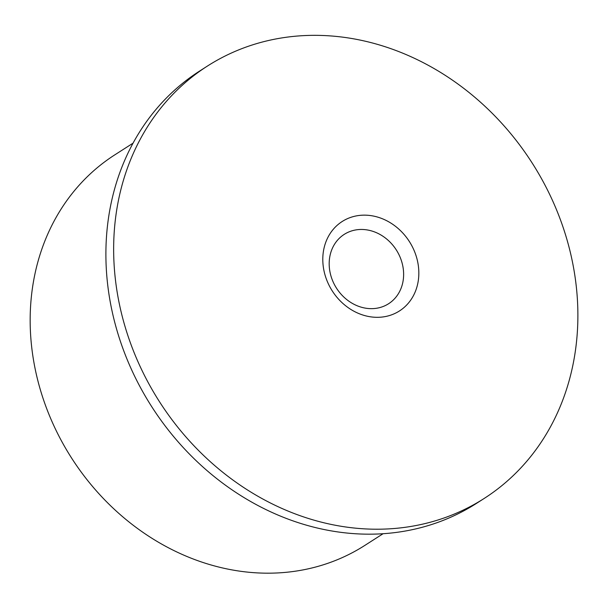 <?xml version="1.0" encoding="UTF-8"?>
<svg xmlns="http://www.w3.org/2000/svg" width="608" height="608" viewBox="0 0 608 608"><rect width="100%" height="100%" fill="white"/><g stroke="black" fill="none" stroke-linecap="round" stroke-linejoin="round"><path stroke-width="0.91" d="M133.008 143.192L114.768 154.88A231.868 199.88 57.4 0 0 71.516 457.938A231.868 199.88 57.4 0 0 364.891 545.376L383.131 533.695M484.211 498.431L476.459 503.394A256.69 221.282 -122.6 0 1 151.673 406.592A256.69 221.282 -122.6 0 1 199.561 71.09L207.313 66.128A256.69 221.282 -122.6 0 1 561.465 222.619A256.69 221.282 -122.6 0 1 484.211 498.431A256.69 221.282 -122.6 0 1 159.425 401.63A256.69 221.282 -122.6 0 1 207.313 66.128M353.066 216.661A53.109 45.782 -122.6 0 1 418.334 280.326A53.109 45.782 -122.6 0 1 341.035 301.705A53.109 45.782 -122.6 0 1 353.066 216.661M380.167 307.481A41.169 35.492 57.4 0 0 388.611 303.719A41.169 35.492 57.4 0 0 398.916 254.577A41.169 35.492 57.4 0 0 352.648 230.63A41.169 35.492 57.4 0 0 344.204 234.392A41.169 35.492 57.4 0 0 333.891 283.533A41.169 35.492 57.4 0 0 380.167 307.481"/></g></svg>
